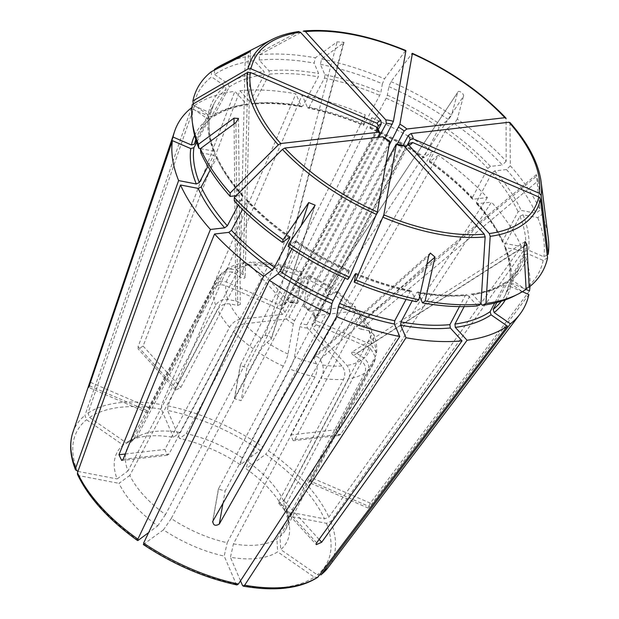 <?xml version="1.0" encoding="UTF-8"?>
<svg xmlns="http://www.w3.org/2000/svg" width="619" height="619" viewBox="0 0 619 619"><rect width="100%" height="100%" fill="white"/><g stroke="black" fill="none" stroke-linecap="round" stroke-linejoin="round"><path stroke-width="0.46" stroke-dasharray="3.1 2.32" d="M200.424 148.637L213.648 151.183L214.855 152.112L214.762 153.404L207.907 166.349M192.826 125.889A192.656 95.744 -152.1 0 1 192.826 109.184L208.146 115.792L209.346 118.554L196.718 142.409M214.886 152.104C209.903 139.569 208.123 128.187 209.539 117.966L209.346 118.554A173.436 86.196 -152.1 0 0 214.762 153.404M193.275 103.93L193.468 105.563A192.656 95.744 -152.1 0 1 211.574 76.841L225.146 86.227L226.097 89.368L210.197 119.057M211.296 71.719L211.574 76.841M193.468 105.563L208.789 112.178L209.988 114.933L196.231 140.915M195.79 139.523A173.436 86.196 -152.1 0 1 198.645 132.814L214.081 103.659L209.988 114.933A173.436 86.196 -152.1 0 1 214.081 103.659A173.436 86.196 -152.1 0 1 226.097 89.368M377.466 127.692L283.711 304.741L285.877 303.225M378.163 129.719L286.713 302.443A17.819 8.859 -152.1 0 0 283.788 304.61L280.624 305.477L226.392 282.071C220.921 280.229 216.751 281.413 213.888 285.622L149.249 407.697L147.492 412.703L213.246 289.243C216.108 285.034 220.279 283.85 225.757 285.684L279.989 309.098L283.154 308.223L377.853 128.582M286.713 302.443L285.87 303.194L284.345 302.73L249.79 264.77L244.637 262.634L240.412 266L175.781 388.074L175.68 390.109L180.818 387.494L245.449 265.419A89.097 44.282 -152.1 0 1 267.818 266.65L180.028 432.457L173.382 437.316A95.953 47.686 27.9 0 0 129.255 440.991A95.953 47.686 27.9 0 0 126.175 442.755L136.536 437.463A89.097 44.282 27.9 0 1 139.275 435.9L129.255 440.991M214.398 70.133L214.646 74.566A192.656 95.744 -152.1 0 1 254.177 60.662L263.942 71.386L264.352 74.721L248.915 103.876L247.832 104.688L246.571 104.185L234.872 91.326L138.083 346.671L138.238 348.977L143.121 346.091L239.909 90.745A196.006 97.415 -152.1 0 1 295.905 93.825L161.66 404.671L161.35 409.205L173.382 437.316M222.306 64.732A195.372 97.098 -152.1 0 1 254.51 55.323L254.177 60.662M214.646 74.566L228.218 83.952L229.169 87.101L213.733 116.248L213.176 116.859L210.855 116.751L194.575 105.501A196.006 97.415 -152.1 0 1 234.872 91.326M536.333 174.643L356.768 325.029C356.103 326.654 357.496 328.031 360.954 329.169L538.159 180.763L536.34 174.651L540.132 210.073L535.845 213.222L521.113 210.39L518.072 211.806L502.636 240.961L502.566 242.308L503.75 243.182L521.415 246.586L328.859 517.128L324.526 518.884L284.825 511.24A95.953 47.686 27.9 0 0 246.114 468.715L265.675 454.238A141.325 70.233 -152.1 0 1 324.526 518.884M356.768 325.029L359.066 324.751L366.982 326.275L371.771 329.618L371.439 335.165L283.649 500.972L284.825 511.24M409.53 143.237L314.909 321.934L316.139 324.704L370.371 348.118L375.764 357.581L309.508 482.642L311.171 477.597L375.803 355.523L376.584 352.938C377.149 346.919 376.228 340.76 373.845 334.469L373.327 339.576L285.537 505.383L286.713 515.65A95.953 47.686 27.9 0 1 289.321 525.74A95.953 47.686 27.9 0 1 280.717 549.571L280.005 536.634A89.097 44.282 27.9 0 0 285.475 529.879A89.097 44.282 27.9 0 0 287.897 514.59A89.097 44.282 27.9 0 0 285.537 505.383M529.508 290.915L370.317 503.131L368.251 507.998L369.675 506.744L310.529 481.218M136.536 437.463L224.326 271.656L226.716 269.056L235.847 269.667L243.135 274.704L245.132 277.351C244.567 278.72 242.88 278.596 240.064 276.979L232.775 271.942L222.886 271.896L221.254 273.931L133.464 439.738A89.097 44.282 27.9 0 0 127.994 446.5A89.097 44.282 27.9 0 0 127.932 470.989L215.722 305.182C218.561 300.849 222.623 298.954 227.9 299.495L235.808 301.02C238.423 301.739 239.932 302.877 240.327 304.44L237.696 305.43L229.788 303.906C224.511 303.364 220.457 305.26 217.609 309.593L129.82 475.4A89.097 44.282 27.9 0 0 165.49 514.582L253.279 348.776C255.871 344.164 258.525 340.729 261.241 338.454L265.141 335.575C268.445 335.018 270.495 336.156 271.292 338.988L266.982 342.423C264.267 344.698 261.613 348.133 259.021 352.745L171.231 518.552A89.097 44.282 27.9 0 0 227.212 542.716L315.001 376.909C317.191 372.127 317.64 367.732 316.34 363.732L313.941 358.13L314.112 356.583C316.317 355.863 318.336 356.784 320.178 359.329L322.569 364.931C323.876 368.932 323.428 373.327 321.23 378.108L233.44 543.915L230.438 557.278A95.953 47.686 27.9 0 0 277.645 551.839L314.22 577.125A141.325 70.233 -152.1 0 1 242.47 585.388M377.629 137.379L284.949 312.425L282.272 314.444L240.133 319.296C235.831 320.193 232.303 322.878 229.556 327.358L164.917 449.433L167.362 455.174L169.049 453.975L233.688 331.892C236.435 327.42 239.963 324.735 244.265 323.83L286.404 318.978L289.081 316.959L383.618 138.401L382.875 136.776M129.82 475.4L118.995 483.354A95.953 47.686 27.9 0 0 157.706 525.879L148.637 532.595M77.514 474.417L79.294 475.709L118.995 483.354M200.804 152.761L215.536 155.593L216.72 156.468L216.65 157.822L210.174 170.055M192.269 104.51L192.826 109.184M133.464 439.738L123.104 445.03A95.953 47.686 27.9 0 0 117.107 478.944L127.932 470.989M191.503 107.768L84.935 415.426L86.528 419.744L123.104 445.03M210.212 119.072C205.253 123.026 201.399 127.607 198.645 132.814A173.436 86.196 -152.1 0 1 210.661 118.523L207.783 119.018L191.882 108.031M298.845 31.538L254.51 55.323M344.025 42.262L282.96 273.103L280.43 266.449L278.411 264.421L274.047 267.849L186.257 433.656L179.618 438.515L167.587 410.405A141.325 70.233 -152.1 0 1 259.934 450.268L240.365 464.745A95.953 47.686 27.9 0 0 179.618 438.515M282.829 272.051L343.406 43.044L321.586 59.014L320.394 64.306L324.859 74.737L324.526 78.033L309.09 107.188L307.496 107.536L302.142 95.024L167.896 405.871L167.587 410.405M308.007 108.016L307.496 107.536A175.811 87.372 -152.1 0 1 363.515 125.146L365.326 114.894L240.489 364.846L240.226 365.69L246.973 367.64L241.124 400.663L234.4 398.644L234.647 397.862L299.279 275.788L302.188 271.888L278.411 264.414M343.406 43.044L344.032 42.262L337.169 41.844L315.35 57.815L314.158 63.107L318.623 73.537L318.29 76.833L302.853 105.981L301.26 106.336L295.905 93.825M282.96 273.103C281.111 274.565 278.991 273.815 276.592 270.851L274.194 265.249L272.074 263.199L267.818 266.65M301.786 106.824L301.26 106.336A175.811 87.372 -152.1 0 0 251.608 103.605L239.909 90.745M397.15 144.266L309.616 309.577L310.367 311.202L352.497 306.351L355.623 307.194L337.084 291.201L331.629 294.613L463.438 96.347L457.302 119.096A195.372 97.098 -152.1 0 1 506.195 161.219L506.079 118.639A161.226 80.122 -152.1 0 0 411.975 53.59L391.03 81.615L388.871 86.598L387.362 95.148L386.179 98.181L370.75 127.336L369.992 127.947L371.81 117.695L246.973 367.64M389.189 145.217L304.161 305.801L303.411 306.397L308.765 276.12L308.68 274.689L305.763 278.581L241.124 400.663M309.601 311.032L303.411 306.397A20.195 10.036 -152.1 0 1 310.367 311.202L309.616 311.009M370.03 128.288L369.992 127.947A175.811 87.372 -152.1 0 1 423.853 157.768L432.557 151.322L262.704 446.794L259.934 450.268M457.302 119.096L454.222 123.568L446.964 128.938L444.976 131.514L429.54 160.669L429.601 161.737L438.306 155.292L268.445 450.764L265.675 454.238M429.222 161.845L429.601 161.737A175.811 87.372 -152.1 0 1 473.102 199.21L487.37 197.569A196.006 97.415 -152.1 0 0 438.306 155.292M337.076 291.209L335.769 295.983L247.979 461.789L246.114 468.715M487.37 197.569L336.682 429.648L338.91 435.412L340.814 434.19L491.501 202.103A196.006 97.415 -152.1 0 1 521.415 246.586M403.108 145.349L313.748 314.119L313.647 315.427L314.491 315.744L356.629 310.885L359.848 311.837L359.492 317.4L294.853 439.482L293.213 440.682L290.729 434.94L355.36 312.866L355.623 307.194M509.986 122.531L510.327 165.753L506.497 169.583L494.596 170.952L491.95 172.972L476.514 202.119L476.452 203.504L477.226 203.752L491.501 202.103M528.866 294.536L369.675 506.744M547.56 257.883L543.18 260.421L527.86 253.805L524.734 254.695L509.298 283.85L505.205 295.124A173.436 86.196 -152.1 0 1 501.258 301.26M524.734 254.695A173.436 86.196 -152.1 0 1 520.641 265.969L505.205 295.124A173.436 86.196 -152.1 0 0 509.298 283.85L510.497 286.605L522.366 291.727M547.196 254.842L543.822 256.8L528.502 250.192L525.376 251.082L509.94 280.229L511.139 282.984L525.995 289.398M538.159 180.763L542.02 214.491L537.733 217.64L523.001 214.801L519.96 216.224L504.524 245.379A173.436 86.196 -152.1 0 1 509.94 280.229L509.762 280.817C511.17 270.596 509.383 259.214 504.4 246.679M407.457 144.722L315.543 318.313L315.388 319.396L316.781 321.083L371.013 344.497L376.584 352.938M525.191 241.565L352.049 352.103C351.221 352.907 351.754 354.029 353.635 355.476L360.916 360.513C365.342 364.158 366.61 368.351 364.723 373.102L276.933 538.909L277.645 551.839M526.111 289.321L522.01 291.417L508.431 282.032L506.11 281.924L494.682 303.07M317.694 577.31L314.22 577.125M402.791 145.295L401.491 146.115L306.947 324.673L307.388 328.039L341.943 365.999C345.062 370.1 345.611 374.549 343.599 379.339L278.96 501.421L278.921 503.51L283.997 500.841L348.636 378.758C350.648 373.969 350.099 369.52 346.98 365.419L312.425 327.459L311.984 324.093L405.445 147.577M477.442 305.902L467.678 295.178L466.463 294.667L465.333 295.487L459.445 306.614M416.254 301.677L411.279 290.76M355.77 273.629A175.811 87.372 -152.1 0 0 411.79 291.247L410.196 291.595L406.064 299.403M237 584.924L236.234 584.189L224.202 556.079L227.212 542.716M389.831 141.581L294.536 320.735L293.36 323.783L287.997 354.06C287.255 357.418 285.684 361.457 283.285 366.177L218.399 489.041L225.13 491.053L289.769 368.978C292.16 364.258 293.731 360.219 294.482 356.861L299.836 326.584L301.02 323.536L386.047 162.944M347.777 279.386L349.263 270.495M288.168 246.385L295.433 241.015A175.811 87.372 -152.1 0 0 349.294 270.836L345 278.14M165.49 514.582L157.706 525.879M234.284 200.943L246.958 199.805L246.904 201.198L242.555 209.408M236.118 195.712L242.834 195.279L242.772 196.656L238.284 205.129M295.805 240.907L291.897 248.877M171.231 518.552L163.455 529.849A95.953 47.686 27.9 0 0 224.202 556.079M419.667 296.284L417.5 291.959M467.678 295.178A175.811 87.372 -152.1 0 1 418.026 292.447L416.432 292.795L412.184 300.819M233.44 543.915A89.097 44.282 27.9 0 0 276.933 538.909M480.948 303.643L472.715 294.598L471.454 294.095L470.37 294.907L464.173 306.614M522.01 291.417A192.656 95.744 -152.1 0 1 514.196 296.052M352.049 352.103L356.706 353.201L363.987 358.239C368.413 361.883 369.682 366.084 367.794 370.827L280.005 536.634M543.18 260.421A192.656 95.744 -152.1 0 1 525.082 289.143L511.503 279.757L508.625 280.26L496.84 302.529M509.089 279.718L508.625 280.26A173.436 86.196 -152.1 0 0 520.641 265.969C517.886 271.176 514.033 275.757 509.073 279.711M526.073 288.64L525.082 289.143M360.954 329.169L368.87 330.685L373.837 334.469M537.733 217.64A192.656 95.744 -152.1 0 1 543.822 256.8M506.497 169.583A192.656 95.744 -152.1 0 1 535.845 213.222M510.327 165.753A195.372 97.098 -152.1 0 1 540.132 210.073M454.222 123.568A192.656 95.744 -152.1 0 1 502.365 165.049L490.465 166.418L487.818 168.43L472.382 197.585L472.336 198.978L473.102 199.21M388.871 86.598A192.656 95.744 -152.1 0 1 448.481 119.599L441.223 124.968L439.235 127.545L423.481 157.876C406.613 146.525 388.786 136.66 370.007 128.303M391.03 81.615A195.372 97.098 -152.1 0 1 451.561 115.126L448.481 119.599M320.394 64.306A192.656 95.744 -152.1 0 1 382.395 83.797L380.878 92.355L379.702 95.38L363.546 125.487C344.69 117.625 326.174 111.799 307.999 108.046M378.921 137.225L291.75 301.863L290.45 302.683L289.382 302.149L254.819 264.189L250.053 262.015L245.449 265.419M385.003 138.068L297.677 303.008L296.927 303.604L302.188 271.888M290.45 302.706L296.927 303.604A20.195 10.036 -152.1 0 0 289.382 302.149M405.863 50.959L405.491 50.797A161.226 80.122 -152.1 0 0 303.364 31.128L259.547 54.743L259.214 60.082L268.979 70.806L269.389 74.141L253.952 103.296L252.823 104.116L251.608 103.605M259.214 60.082A192.656 95.744 -152.1 0 1 314.158 63.107M259.547 54.743A195.372 97.098 -152.1 0 1 315.35 57.815M180.028 432.457A89.097 44.282 27.9 0 0 139.275 435.9M405.491 50.797L384.546 78.814L382.395 83.797M321.586 59.014A195.372 97.098 -152.1 0 1 384.546 78.814M463.438 96.347C464.683 93.926 458.006 89.268 457.696 92.378L451.561 115.126M331.629 294.613C328 295.07 325.989 293.847 325.602 290.938L457.696 92.378L325.888 290.644L331.32 287.224L330.028 292.013L242.238 457.82L240.365 464.745M542.02 214.491A195.372 97.098 -152.1 0 1 548.21 237.294M242.238 457.82A89.097 44.282 27.9 0 0 186.257 433.656M283.649 500.972A89.097 44.282 27.9 0 0 247.979 461.789M504.524 245.379L504.431 246.672L505.638 247.6L523.303 251.005A196.006 97.415 -152.1 0 1 529.965 286.419M371.81 117.695A196.006 97.415 -152.1 0 1 432.557 151.322M302.142 95.024A196.006 97.415 -152.1 0 1 365.326 114.894M523.303 251.005L330.747 521.538L326.414 523.295L286.713 515.65M320.936 574.912L317.292 574.85L280.717 549.571M143.322 544.503L163.455 529.849M194.575 105.501L88.006 413.152L89.6 417.469L126.175 442.755M506.195 161.219L502.365 165.049M240.512 580.808L230.438 557.278M77.94 471.399L117.107 478.944M213.648 151.183A175.811 87.372 -152.1 0 1 208.146 115.792M208.789 112.178A175.811 87.372 -152.1 0 1 225.146 86.227M280.624 305.477A20.195 10.036 -152.1 0 1 284.345 302.73M228.218 83.952A175.811 87.372 -152.1 0 1 263.942 71.386M229.169 87.101A173.436 86.196 -152.1 0 1 264.352 74.721M213.733 116.248A173.436 86.196 -152.1 0 1 248.915 103.876M359.066 324.751L536.271 176.353M370.317 503.131L311.171 477.597M313.941 358.13L428.758 255.871M320.178 359.329L426.862 264.313M125.231 454.006L164.917 449.433M123.096 459.267L169.049 453.975M243.135 274.704L248.358 52.63M240.064 276.979L245.302 54.34M237.696 305.43L235.901 122.562M89.461 385.784L148.606 411.318M138.083 346.671L175.781 388.074M276.592 270.851L337.169 41.844M340.814 434.19L294.853 439.482M353.635 355.476L523.798 246.842M316.649 542.824L278.96 501.421M212.804 521.275L218.646 488.252M265.141 335.575L301.035 226.043M379.493 133.859A17.819 8.859 -152.1 0 1 377.691 129.665M253.279 348.776A89.097 44.282 -152.1 0 1 233.688 331.892M229.556 327.358A89.097 44.282 -152.1 0 1 217.609 309.593M227.9 299.495A79.588 39.554 -152.1 0 1 225.757 285.684M282.272 314.444A20.195 10.036 -152.1 0 1 279.989 309.098M240.133 319.296A79.588 39.554 -152.1 0 1 229.788 303.906M284.949 312.425A17.819 8.859 -152.1 0 1 283.154 308.223M242.772 196.656A173.436 86.196 -152.1 0 1 216.65 157.822M242.06 195.031A175.811 87.372 -152.1 0 1 215.536 155.593M261.241 338.454A79.588 39.554 -152.1 0 1 244.265 323.83M288.98 237.572A173.436 86.196 -152.1 0 1 246.904 201.198M289.692 237.046A175.811 87.372 -152.1 0 1 246.192 199.566M389.08 142.169A17.819 8.859 -152.1 0 1 383.618 138.401M283.285 366.177A89.097 44.282 -152.1 0 1 259.021 352.745M287.997 354.06A79.588 39.554 -152.1 0 1 266.982 342.423M293.36 323.783A20.195 10.036 -152.1 0 1 286.404 318.978M294.536 320.735A17.819 8.859 -152.1 0 1 289.081 316.959M348.543 271.447A173.436 86.196 -152.1 0 1 295.495 242.083M315.001 376.909A89.097 44.282 -152.1 0 1 289.769 368.978M316.34 363.732A79.588 39.554 -152.1 0 1 294.482 356.861M410.196 291.595A173.436 86.196 -152.1 0 1 355.623 274.496M343.599 379.339A89.097 44.282 -152.1 0 1 321.23 378.108M341.943 365.999A79.588 39.554 -152.1 0 1 322.569 364.931M307.388 328.039A20.195 10.036 -152.1 0 1 299.836 326.584M306.947 324.673A17.819 8.859 -152.1 0 1 301.02 323.536M401.491 146.115A17.819 8.859 -152.1 0 1 395.564 144.97M465.333 295.487A173.436 86.196 -152.1 0 1 416.432 292.795M364.723 373.102A89.097 44.282 -152.1 0 1 348.636 378.758M360.916 360.513A79.588 39.554 -152.1 0 1 346.98 365.419M505.553 282.535A173.436 86.196 -152.1 0 1 470.37 294.907M508.431 282.032A175.811 87.372 -152.1 0 1 472.715 294.598M375.168 359.136A89.097 44.282 -152.1 0 1 373.265 364.073A89.097 44.282 -152.1 0 1 367.794 370.827M370.371 348.118A79.588 39.554 -152.1 0 1 363.987 358.239M316.139 324.704A20.195 10.036 -152.1 0 1 312.425 327.459M314.909 321.934A17.819 8.859 -152.1 0 1 311.984 324.093M409.445 143.368A17.819 8.859 -152.1 0 1 406.528 145.535M527.86 253.805A175.811 87.372 -152.1 0 1 511.503 279.757M373.327 339.576A89.097 44.282 -152.1 0 1 375.803 355.523M368.87 330.685A79.588 39.554 -152.1 0 1 371.013 344.497M519.96 216.224A173.436 86.196 -152.1 0 1 525.376 251.082M523.001 214.801A175.811 87.372 -152.1 0 1 528.502 250.192M359.492 317.4A89.097 44.282 -152.1 0 1 371.439 335.165M356.629 310.885A79.588 39.554 -152.1 0 1 366.982 326.275M314.491 315.744A20.195 10.036 -152.1 0 1 316.781 321.083M313.748 314.119A17.819 8.859 -152.1 0 1 315.543 318.313M491.95 172.972A173.436 86.196 -152.1 0 1 518.072 211.806M494.596 170.952A175.811 87.372 -152.1 0 1 521.113 210.39M444.976 131.514A173.436 86.196 -152.1 0 1 487.818 168.43M446.964 128.938A175.811 87.372 -152.1 0 1 490.465 166.418M304.161 305.801A17.819 8.859 -152.1 0 1 309.616 309.577M386.179 98.181A173.436 86.196 -152.1 0 1 439.235 127.545M387.362 95.148A175.811 87.372 -152.1 0 1 441.223 124.968M324.526 78.033A173.436 86.196 -152.1 0 1 379.702 95.38M309.09 107.188A173.436 86.196 -152.1 0 1 364.266 124.535M324.859 74.737A175.811 87.372 -152.1 0 1 380.878 92.355M254.819 264.189A79.588 39.554 -152.1 0 1 274.194 265.249M280.43 266.449A79.588 39.554 -152.1 0 1 302.289 273.327M291.75 301.863A17.819 8.859 -152.1 0 1 297.677 303.008M269.389 74.141A173.436 86.196 -152.1 0 1 318.29 76.833M253.952 103.296A173.436 86.196 -152.1 0 1 302.853 105.981M268.979 70.806A175.811 87.372 -152.1 0 1 318.623 73.537M272.182 39.415A161.226 80.122 -152.1 0 1 298.327 31.708M510.211 123.173A161.226 80.122 -152.1 0 1 541.122 181.808M308.765 276.12A79.588 39.554 -152.1 0 1 329.78 287.758M335.529 291.727A79.588 39.554 -152.1 0 1 352.497 306.351M305.763 278.581A89.097 44.282 -152.1 0 1 330.028 292.013M274.047 267.849A89.097 44.282 -152.1 0 1 299.279 275.788M335.769 295.983A89.097 44.282 -152.1 0 1 355.36 312.866M370.75 127.336A173.436 86.196 -152.1 0 1 423.798 156.7M429.54 160.669A173.436 86.196 -152.1 0 1 472.382 197.585M476.514 202.119A173.436 86.196 -152.1 0 1 502.636 240.961M477.226 203.752A175.811 87.372 -152.1 0 1 503.75 243.182M505.638 247.6A175.811 87.372 -152.1 0 1 511.139 282.984M510.497 286.605A175.811 87.372 -152.1 0 1 505.313 299.89M319.11 539.404L283.997 500.841M194.645 135.399A175.811 87.372 -152.1 0 1 207.783 119.018M210.855 116.751A175.811 87.372 -152.1 0 1 246.571 104.185M167.896 405.871A144.854 71.99 -152.1 0 1 262.704 446.794M268.445 450.764A144.854 71.99 -152.1 0 1 328.859 517.128M330.747 521.538A144.854 71.99 -152.1 0 1 328.047 567.623M326.414 523.295A141.325 70.233 -152.1 0 1 317.292 574.85M236.234 584.189A141.325 70.233 -152.1 0 1 143.887 544.325M88.006 413.152A144.854 71.99 -152.1 0 1 161.66 404.671M72.849 432.503A144.854 71.99 -152.1 0 1 84.935 415.426M77.406 471.299A141.325 70.233 -152.1 0 1 86.528 419.744M213.888 285.622A89.097 44.282 -152.1 0 1 215.783 280.693A89.097 44.282 -152.1 0 1 221.254 273.931M215.722 305.182A89.097 44.282 -152.1 0 1 213.246 289.243M226.392 282.071A79.588 39.554 -152.1 0 1 232.775 271.942M235.847 269.667A79.588 39.554 -152.1 0 1 249.79 264.77M89.6 417.469A141.325 70.233 -152.1 0 1 161.35 409.205M224.326 271.656A89.097 44.282 -152.1 0 1 240.412 266M138.145 540.356A141.325 70.233 -152.1 0 1 79.294 475.709M336.682 429.648L290.729 434.94M240.489 364.846L234.647 397.862M356.706 353.201L523.782 246.532M222.956 503.324L225.13 491.053M270.882 339.545L314.475 206.529M235.808 301.02L234.067 123.908M90.606 382.387L149.249 407.697M143.121 346.091L180.818 387.494M368.22 508.052L309.485 482.696M430.352 253.055L314.112 356.583M167.37 455.244L121.672 460.513M250.447 51.199L245.132 277.351M246.973 199.782C259.245 212.874 273.613 225.254 290.079 236.922M295.812 240.876C312.68 252.258 330.5 262.123 349.278 270.48M355.739 273.273C374.596 281.158 393.111 286.984 411.295 290.737M417.5 291.936C435.42 295.124 451.738 296.029 466.471 294.636M471.446 294.064C485.613 292.098 497.173 288.044 506.11 281.908M285.475 529.879L373.265 364.073L375.764 357.581M287.897 514.59L289.321 525.74M371.771 329.618L359.848 311.829M313.624 315.442L315.365 319.404M331.327 287.224L308.68 274.689M472.32 199.001C460.041 185.901 445.672 173.521 429.207 161.861M502.543 242.331C496.748 229.61 488.043 216.673 476.429 203.519M247.84 104.719C233.673 106.685 222.12 110.739 213.176 116.875M301.793 106.847C283.873 103.659 267.547 102.754 252.815 104.147M127.994 446.5L215.783 280.693L222.879 271.888M272.081 263.199L250.053 262.015M244.637 262.634C237.828 263.679 231.854 265.822 226.709 269.048M338.918 435.482L293.22 440.751M234.377 398.636L240.211 365.69M278.867 503.556L316.317 544.689M218.375 489.033L212.549 521.987M315.056 205.446L271.292 338.988M238.501 118.477L240.327 304.44M147.469 412.757L88.726 387.401M175.634 390.156L138.184 349.023M242.865 195.264C231.243 182.11 222.538 169.173 216.743 156.452"/><path stroke-width="0.93" d="M234.067 123.908L234.005 118.144L198.451 144.281L198.916 148.343L200.424 148.637M198.916 148.343A192.656 95.744 -152.1 0 1 192.826 125.889L192.261 121.479A195.372 97.098 -152.1 0 1 192.269 104.51L247.352 72.555L250.293 72.431L376.46 126.895L377.853 128.582M207.907 166.349L199.326 182.559L196.285 183.982L178.62 180.578A196.006 97.415 -152.1 0 1 172.415 140.66L88.749 387.347M196.718 142.409L193.909 147.701L190.784 148.591L172.415 140.66M377.466 127.692L378.333 126.044L377.103 123.274L250.935 68.81L247.987 68.941L192.911 100.889L193.275 103.93M192.911 100.889A195.372 97.098 -152.1 0 1 211.296 71.719L245.302 54.34C250.44 51.447 251.461 50.688 248.374 52.073L250.432 51.199M196.231 140.915L194.552 144.088L191.426 144.978L173.057 137.047A196.006 97.415 -152.1 0 1 174.628 131.298A196.006 97.415 -152.1 0 1 191.503 107.768L191.882 108.031M248.358 52.63L248.374 52.073L214.367 69.452L214.398 70.133M214.367 69.452A195.372 97.098 -152.1 0 1 222.306 64.732L272.182 39.415A161.226 80.122 -152.1 0 0 247.987 68.941M402.791 145.295L403.859 145.829A20.195 10.036 -152.1 0 1 396.315 144.374L383.85 214.808L355.925 279.958L354.261 282.187A192.656 95.744 -152.1 0 0 416.254 301.677L418.885 299.751L428.758 255.871L430.352 253.055L434.995 257.071L425.121 300.958L422.491 302.877L419.667 296.284M242.555 209.408L231.467 230.353L228.821 232.365L214.553 234.013L123.096 459.267L121.664 460.435L118.964 454.733L210.421 229.471A196.006 97.415 -152.1 0 1 180.508 184.996L77.452 472.761L77.514 474.417M234.005 118.144L238.485 118.477L235.901 122.562L200.339 148.692L200.804 152.761A192.656 95.744 -152.1 0 0 230.152 196.401L236.118 195.712M210.174 170.055L201.214 186.969L198.173 188.393L180.508 184.996M377.103 123.274A20.195 10.036 -152.1 0 1 380.817 120.519L300.416 32.203L298.327 31.708M380.817 120.519L381.258 123.885L378.163 129.719M399.882 124.195A20.195 10.036 -152.1 0 1 406.838 129L504.864 117.711A158.65 78.845 -152.1 0 0 412.347 53.76L411.975 53.59L412.347 53.76L399.882 124.195L389.189 145.217M510.211 123.173L508.996 122.245L410.97 133.534L408.292 135.553L403.108 145.349M412.61 142.502A20.195 10.036 -152.1 0 1 408.896 145.248L489.296 233.564L490.178 236.342L485.961 303.442L482.472 305.322A192.656 95.744 -152.1 0 0 514.196 296.052L518.165 294.04A195.372 97.098 -152.1 0 0 526.111 289.321L523.798 246.842L525.191 241.565L526.87 244.567L529.183 287.046A195.372 97.098 -152.1 0 0 547.56 257.883L540.519 199.109L538.778 196.966L412.61 142.502L409.445 143.368M522.366 291.727L528.866 294.536A196.006 97.415 -152.1 0 1 519.96 314.143A196.006 97.415 -152.1 0 1 510.42 323.807L320.936 574.912L328.047 567.623A144.854 71.99 -152.1 0 1 321.377 574.463M525.995 289.398L529.508 290.915A196.006 97.415 -152.1 0 0 529.965 286.419M410.97 133.534A20.195 10.036 -152.1 0 1 413.252 138.88L539.42 193.345L541.161 195.496L548.202 254.262L547.196 254.842M413.252 138.88L410.088 139.755L407.457 144.722M494.682 303.07L490.116 311.682L491.068 314.831L507.348 326.081L317.694 577.31M464.173 306.614L454.934 324.062L455.344 327.397L467.051 340.257L321.687 542.244L316.371 544.643L316.649 542.824L462.014 340.837A196.006 97.415 -152.1 0 1 406.018 337.75L244.652 585.218L243.259 586.131L242.47 585.388L240.512 580.808M403.859 145.829L484.259 234.144L485.149 236.922L480.924 304.022L477.442 305.902A192.656 95.744 -152.1 0 1 422.491 302.877M459.445 306.614L449.897 324.642L450.315 327.977L462.014 340.837M406.064 299.403L394.76 320.75L394.427 324.047L399.781 336.55L238.416 584.019L237 584.924M345 278.14L333.107 300.602L331.923 303.627L330.113 313.887L212.804 521.275C213.168 525.407 215.327 526.336 219.288 524.069L222.956 503.324M349.441 277.157A195.372 97.098 -152.1 0 1 288.911 243.646L288.168 246.385A192.656 95.744 -152.1 0 0 347.777 279.386L349.441 277.157L377.366 212.015L389.8 141.233M301.035 226.043L308.726 202.56L283.169 239.677L282.426 242.416L290.063 236.938M289.692 237.046L289.746 238.114L274.31 267.261L272.321 269.845L263.617 276.283L137.867 539.126L138.145 540.356L148.637 532.595M137.58 540.526L138.145 540.356M389.831 141.581A20.195 10.036 -152.1 0 1 382.875 136.776L284.848 148.065L282.426 149.411L234.276 197.554L234.284 200.943A192.656 95.744 -152.1 0 0 282.426 242.416M382.875 136.776L389.815 141.209M200.339 148.692A195.372 97.098 -152.1 0 0 230.144 193.02L278.295 144.877L280.717 143.531L378.743 132.234L379.594 132.551L379.493 133.859L377.629 137.379M238.284 205.129L227.335 225.811L224.689 227.831L210.421 229.471M198.451 144.281A195.372 97.098 -152.1 0 1 192.261 121.479M263.617 276.283A196.006 97.415 -152.1 0 1 214.553 234.013M283.169 239.677A195.372 97.098 -152.1 0 1 234.276 197.554M291.897 248.877L280.059 271.238L278.07 273.815L269.358 280.252L143.608 543.095L143.887 544.325M330.113 313.887A196.006 97.415 -152.1 0 1 269.358 280.252M354.261 282.187L355.77 273.629L355.02 274.248L339.583 303.403L338.407 306.428L336.597 316.68L219.288 524.069M396.276 144.026L386.047 162.944M480.924 304.022A195.372 97.098 -152.1 0 1 425.121 300.958M482.472 305.322L480.948 303.643M408.896 145.248L407.372 144.784L405.445 147.577M529.183 287.046L526.073 288.64M406.838 129L404.161 131.019L397.15 144.266M378.921 137.225L386.295 123.305L385.854 119.939L305.453 31.623L303.364 31.128L303.944 30.95C334.206 28.489 368.166 35.012 405.832 50.51M385.854 119.939A20.195 10.036 -152.1 0 1 393.398 121.394L405.863 50.959L405.491 50.797M504.864 117.711L506.079 118.639L505.847 117.981M509.994 122.531C528.115 143.175 538.491 162.929 541.122 181.808L548.21 237.294A195.372 97.098 -152.1 0 1 548.202 254.262M518.165 294.04A195.372 97.098 -152.1 0 1 485.961 303.442M418.885 299.751A195.372 97.098 -152.1 0 1 355.925 279.958M308.726 202.56L315.148 205.183L288.911 243.646M496.84 302.529L493.188 309.415L494.14 312.556L510.42 323.807M412.184 300.819L400.996 321.95L400.663 325.246L406.018 337.75M393.398 121.394L385.003 138.068M507.348 326.081A196.006 97.415 -152.1 0 1 467.051 340.257M399.781 336.55A196.006 97.415 -152.1 0 1 336.597 316.68M212.572 521.987L212.804 521.275M178.62 180.578L75.564 468.351L75.58 469.906L77.94 471.399M89.461 385.784C88.362 388.314 88.579 387.107 90.103 382.171L90.606 382.387M173.057 137.047L90.103 382.171M230.144 193.02L230.152 196.401M199.326 182.559A173.436 86.196 -152.1 0 1 193.909 147.701M196.285 183.982A175.811 87.372 -152.1 0 1 190.784 148.591M194.552 144.088A173.436 86.196 -152.1 0 1 195.79 139.523M426.862 264.313L434.995 257.071M118.964 454.733L125.231 454.006M378.743 132.234A20.195 10.036 -152.1 0 1 376.46 126.895M227.335 225.811A173.436 86.196 -152.1 0 1 201.214 186.969M278.295 144.877A161.226 80.122 -152.1 0 1 247.352 72.555M272.321 269.845A175.811 87.372 -152.1 0 1 228.821 232.365M274.31 267.261A173.436 86.196 -152.1 0 1 231.467 230.353M289.746 238.114A173.436 86.196 -152.1 0 1 288.98 237.572M331.923 303.627A175.811 87.372 -152.1 0 1 278.07 273.815M333.107 300.602A173.436 86.196 -152.1 0 1 280.059 271.238M355.623 274.496A173.436 86.196 -152.1 0 1 355.02 274.248M394.76 320.75A173.436 86.196 -152.1 0 1 339.583 303.403M408.292 135.553A17.819 8.859 -152.1 0 1 410.088 139.755M398.698 127.243A17.819 8.859 -152.1 0 1 404.161 131.019M250.935 68.81A158.65 78.845 -152.1 0 1 300.416 32.203M305.453 31.623A158.65 78.845 -152.1 0 1 405.863 50.959M508.996 122.245A158.65 78.845 -152.1 0 1 539.42 193.345M541.122 181.808A161.226 80.122 -152.1 0 1 541.161 195.496M538.778 196.966A158.65 78.845 -152.1 0 1 489.296 233.564M540.519 199.109A161.226 80.122 -152.1 0 1 490.178 236.342M484.259 234.144A158.65 78.845 -152.1 0 1 383.85 214.808M485.149 236.922A161.226 80.122 -152.1 0 1 383.014 217.254M377.366 212.015A158.65 78.845 -152.1 0 1 284.848 148.065M376.53 214.46A161.226 80.122 -152.1 0 1 282.426 149.411M501.258 301.26A173.436 86.196 -152.1 0 1 493.188 309.415M505.313 299.89A175.811 87.372 -152.1 0 1 494.14 312.556M490.116 311.682A173.436 86.196 -152.1 0 1 454.934 324.062M491.068 314.831A175.811 87.372 -152.1 0 1 455.344 327.397M394.427 324.047A175.811 87.372 -152.1 0 1 338.407 306.428M449.897 324.642A173.436 86.196 -152.1 0 1 400.996 321.95M450.315 327.977A175.811 87.372 -152.1 0 1 400.663 325.246M321.687 542.244L319.11 539.404M191.426 144.978A175.811 87.372 -152.1 0 1 194.645 135.399M378.333 126.044A17.819 8.859 -152.1 0 1 381.258 123.885M386.295 123.305A17.819 8.859 -152.1 0 1 392.222 124.442M318.305 576.738A144.854 71.99 -152.1 0 1 244.652 585.218M238.416 584.019A144.854 71.99 -152.1 0 1 143.608 543.095M224.689 227.831A175.811 87.372 -152.1 0 1 198.173 188.393M137.867 539.126A144.854 71.99 -152.1 0 1 77.452 472.761M75.564 468.351A144.854 71.99 -152.1 0 1 72.849 432.503L174.628 131.298M280.717 143.531A158.65 78.845 -152.1 0 1 250.293 72.431M523.782 246.532L526.87 244.567M377.876 128.574L379.617 132.536M298.838 31.538C288.686 32.939 279.803 35.562 272.182 39.415M412.324 53.311C449.696 70.226 480.87 91.774 505.847 117.974M328.047 567.623L519.96 314.143M317.694 577.318C299.998 588.669 275.184 591.617 243.267 586.154M236.984 584.947C204.579 577.937 173.359 564.458 143.322 544.527M75.557 469.906C70.109 456.118 69.204 443.653 72.849 432.503M409.523 143.237L407.364 144.753M402.791 145.272L396.284 144.003M77.491 474.44C88.571 497.691 108.596 519.728 137.55 540.542"/></g></svg>
